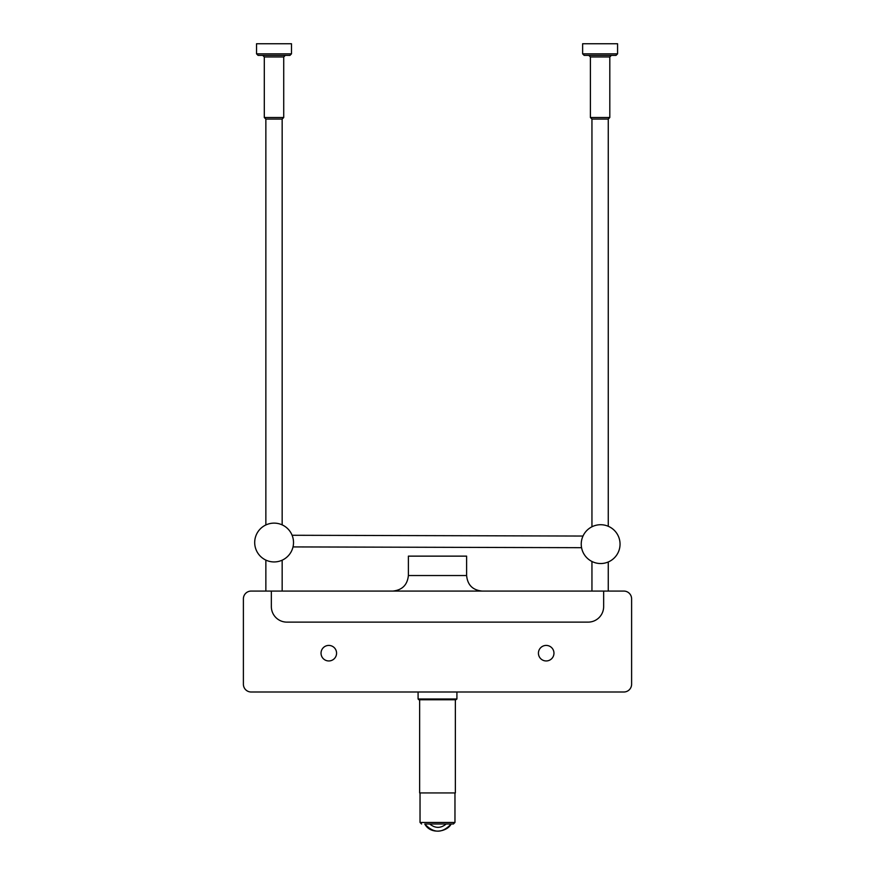<?xml version="1.0" encoding="UTF-8"?>
<svg xmlns="http://www.w3.org/2000/svg" width="875" height="875" viewBox="0 0 875 875"><rect width="100%" height="100%" fill="white"/><g stroke="black" fill="none" stroke-linecap="round" stroke-linejoin="round"><path stroke-width="1.31" d="M584.227 554.487A19.414 19.414 0 0 0 617.816 553.175A19.414 19.414 0 0 0 599.889 524.737A19.414 19.414 0 0 0 584.227 554.487M591.948 526.772L591.948 119.066L608.256 119.066L608.256 526.28M591.948 561.488L591.948 591.073M255.38 537.425A19.414 19.414 0 0 0 279.048 561.302A19.414 19.414 0 0 0 287.897 528.872A19.414 19.414 0 0 0 255.38 537.425M265.858 524.967L265.858 119.066L282.166 119.066L282.166 524.869M265.858 560.098L265.858 591.073M262.752 55.398L264.305 56.952L264.305 117.513L283.719 117.513L283.719 56.952L285.272 55.398M258.092 55.398L289.931 55.398L291.484 53.845L256.539 53.845L258.092 55.398M256.539 53.845L256.539 43.75L291.484 43.75L291.484 53.845M265.858 119.066L264.305 117.513M588.842 55.398L590.395 56.952L590.395 117.513L609.809 117.513L609.809 56.952L611.363 55.398M584.183 55.398L616.022 55.398L617.575 53.845L582.63 53.845L584.183 55.398M582.63 53.845L582.63 43.75L617.575 43.75L617.575 53.845M591.948 119.066L590.395 117.513M271.348 591.073L251.158 591.073A7.766 7.766 0 0 0 243.392 598.839L243.392 684.239A7.766 7.766 0 0 0 251.158 692.005L623.842 692.005A7.766 7.766 0 0 0 631.608 684.239L631.608 598.839A7.766 7.766 0 0 0 623.842 591.073L603.652 591.073L603.652 606.605A15.531 15.531 0 0 1 588.12 622.125L286.88 622.125A15.531 15.531 0 0 1 271.348 606.605L271.348 591.073L603.652 591.073M392.853 591.073C402.216 590.089 407.4 584.905 408.384 575.542L408.384 556.139L466.616 556.139L466.616 575.542L408.384 575.542M553.962 653.188A7.766 7.766 0 0 1 542.314 659.914A7.766 7.766 0 0 1 542.314 646.461A7.766 7.766 0 0 1 553.962 653.188M336.569 653.188A7.766 7.766 0 0 1 324.92 659.914A7.766 7.766 0 0 1 324.92 646.461A7.766 7.766 0 0 1 336.569 653.188M453.173 823.998L451.15 823.998C447.42 831.698 430.73 835.133 424.78 823.998L453.173 823.998M424.78 823.998L429.734 823.998C435.225 828.461 440.716 828.461 446.195 823.998L424.802 823.998C433.573 833.547 442.356 833.547 451.128 823.998L451.15 823.998M455.853 699.77L456.914 698.994L418.086 698.994L418.862 699.77L455.853 699.77M419.639 699.77L419.639 792.936L455.361 792.936L455.361 699.77M264.305 56.952L283.719 56.952M590.395 56.952L609.809 56.952M454.967 792.936L454.967 822.445L420.033 822.445L421.586 823.998M608.256 561.991L608.256 591.073M282.166 560.197L282.166 591.073M583.002 536.047L292.108 535.27M581.558 547.684L293.016 546.919M282.166 119.066L283.719 117.513M608.256 119.066L609.809 117.513M466.616 575.542C467.534 584.981 472.708 590.155 482.147 591.073M454.967 822.445L453.414 823.998M420.033 792.936L420.033 822.445M418.086 692.005L418.086 698.994M456.914 692.005L456.914 698.994"/></g></svg>
